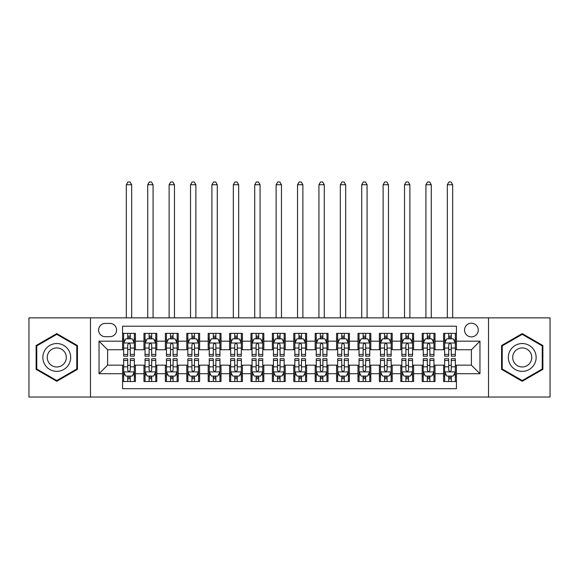 <?xml version="1.0" encoding="UTF-8"?>
<svg xmlns="http://www.w3.org/2000/svg" width="579" height="579" viewBox="0 0 579 579"><rect width="100%" height="100%" fill="white"/><g stroke="black" fill="none" stroke-linecap="round" stroke-linejoin="round"><path stroke-width="0.87" d="M471.4 323.205A6.847 6.847 0 0 0 464.553 330.052A6.847 6.847 0 0 0 471.4 336.898A6.847 6.847 0 0 0 478.254 330.052A6.847 6.847 0 0 0 471.4 323.205M488.524 397.035L550.05 397.035L550.05 317.857L488.524 317.857L488.524 397.035L90.476 397.035L90.476 317.857L28.95 317.857L28.95 397.035L90.476 397.035M456.426 333.374L443.586 333.374L443.586 341.183L435.024 341.183L435.024 349.745L443.586 349.745L443.586 341.183M435.024 341.183L435.024 333.374L422.185 333.374L422.185 341.183L413.623 341.183L413.623 349.745L422.185 349.745L422.185 341.183M413.623 341.183L413.623 333.374L400.784 333.374L400.784 341.183L392.222 341.183L392.222 349.745L400.784 349.745L400.784 341.183M392.222 341.183L392.222 333.374L379.383 333.374L379.383 341.183L370.821 341.183L370.821 349.745L379.383 349.745L379.383 341.183M370.821 341.183L370.821 333.374L357.981 333.374L357.981 341.183L349.419 341.183L349.419 349.745L357.981 349.745L357.981 341.183M349.419 341.183L349.419 333.374L336.58 333.374L336.58 341.183L328.018 341.183L328.018 349.745L336.58 349.745L336.58 341.183M328.018 341.183L328.018 333.374L315.179 333.374L315.179 341.183L306.624 341.183L306.624 349.745L315.179 349.745L315.179 341.183M306.624 341.183L306.624 333.374L293.777 333.374L293.777 341.183L285.223 341.183L285.223 349.745L293.777 349.745L293.777 341.183M285.223 341.183L285.223 333.374L272.376 333.374L272.376 341.183L263.821 341.183L263.821 349.745L272.376 349.745L272.376 341.183M263.821 341.183L263.821 333.374L250.982 333.374L250.982 341.183L242.42 341.183L242.42 349.745L250.982 349.745L250.982 341.183M242.42 341.183L242.42 333.374L229.581 333.374L229.581 341.183L221.019 341.183L221.019 349.745L229.581 349.745L229.581 341.183M221.019 341.183L221.019 333.374L208.179 333.374L208.179 341.183L199.617 341.183L199.617 349.745L208.179 349.745L208.179 341.183M199.617 341.183L199.617 333.374L186.778 333.374L186.778 341.183L178.216 341.183L178.216 349.745L186.778 349.745L186.778 341.183M178.216 341.183L178.216 333.374L165.377 333.374L165.377 341.183L156.815 341.183L156.815 349.745L165.377 349.745L165.377 341.183M156.815 341.183L156.815 333.374L143.976 333.374L143.976 349.745L135.414 349.745L135.414 333.374L122.574 333.374M122.574 381.525L135.414 381.525L135.414 365.154L143.976 365.154L143.976 381.525L156.815 381.525L156.815 365.154L165.377 365.154L165.377 373.708L156.815 373.708M165.377 373.708L165.377 381.525L178.216 381.525L178.216 365.154L186.778 365.154L186.778 373.708L178.216 373.708M186.778 373.708L186.778 381.525L199.617 381.525L199.617 365.154L208.179 365.154L208.179 373.708L199.617 373.708M208.179 373.708L208.179 381.525L221.019 381.525L221.019 365.154L229.581 365.154L229.581 373.708L221.019 373.708M229.581 373.708L229.581 381.525L242.42 381.525L242.42 365.154L250.982 365.154L250.982 373.708L242.42 373.708M250.982 373.708L250.982 381.525L263.821 381.525L263.821 365.154L272.376 365.154L272.376 373.708L263.821 373.708M272.376 373.708L272.376 381.525L285.223 381.525L285.223 365.154L293.777 365.154L293.777 373.708L285.223 373.708M293.777 373.708L293.777 381.525L306.624 381.525L306.624 365.154L315.179 365.154L315.179 373.708L306.624 373.708M315.179 373.708L315.179 381.525L328.018 381.525L328.018 365.154L336.58 365.154L336.58 373.708L328.018 373.708M336.58 373.708L336.58 381.525L349.419 381.525L349.419 365.154L357.981 365.154L357.981 373.708L349.419 373.708M357.981 373.708L357.981 381.525L370.821 381.525L370.821 365.154L379.383 365.154L379.383 373.708L370.821 373.708M379.383 373.708L379.383 381.525L392.222 381.525L392.222 365.154L400.784 365.154L400.784 373.708L392.222 373.708M400.784 373.708L400.784 381.525L413.623 381.525L413.623 365.154L422.185 365.154L422.185 373.708L413.623 373.708M422.185 373.708L422.185 381.525L435.024 381.525L435.024 365.154L443.586 365.154L443.586 373.708L435.024 373.708M105.24 336.688L109.952 336.688A6.637 6.637 0 0 0 116.582 330.052A6.637 6.637 0 0 0 109.952 323.422L105.24 323.422A6.637 6.637 0 0 0 98.611 330.052A6.637 6.637 0 0 0 105.24 336.688M488.524 317.857L90.476 317.857M456.426 341.183L456.426 326.201L122.574 326.201L122.574 349.745L107.6 349.745L107.6 365.154L122.574 365.154L122.574 388.69L456.426 388.69L456.426 365.154L471.4 365.154L471.4 349.745L456.426 349.745L456.426 341.183L479.962 341.183L479.962 373.708L456.426 373.708M122.574 373.708L99.038 373.708L99.038 341.183L122.574 341.183M443.586 373.708L443.586 381.525L456.426 381.525M122.574 338.722L123.645 338.722M127.713 338.722L130.282 338.722M134.35 338.722L135.414 338.722M122.574 349.528L123.645 349.528M127.713 349.528L130.282 349.528M134.35 349.528L135.414 349.528M122.574 365.363L123.645 365.363M127.713 365.363L130.282 365.363M134.35 365.363L135.414 365.363M122.574 376.169L123.645 376.169M127.713 376.169L130.282 376.169M134.35 376.169L135.414 376.169M143.976 349.528L145.047 349.528M149.114 349.528L151.684 349.528M155.751 349.528L156.815 349.528M143.976 338.722L145.047 338.722M149.114 338.722L151.684 338.722M155.751 338.722L156.815 338.722M143.976 365.363L145.047 365.363M149.114 365.363L151.684 365.363M155.751 365.363L156.815 365.363M143.976 376.169L145.047 376.169M149.114 376.169L151.684 376.169M155.751 376.169L156.815 376.169M165.377 365.363L166.448 365.363M170.516 365.363L173.085 365.363M177.145 365.363L178.216 365.363M165.377 376.169L166.448 376.169M170.516 376.169L173.085 376.169M177.145 376.169L178.216 376.169M165.377 338.722L166.448 338.722M170.516 338.722L173.085 338.722M177.145 338.722L178.216 338.722M165.377 349.528L166.448 349.528M170.516 349.528L173.085 349.528M177.145 349.528L178.216 349.528M186.778 365.363L187.849 365.363M191.917 365.363L194.479 365.363M198.546 365.363L199.617 365.363M186.778 376.169L187.849 376.169M191.917 376.169L194.479 376.169M198.546 376.169L199.617 376.169M186.778 338.722L187.849 338.722M191.917 338.722L194.479 338.722M198.546 338.722L199.617 338.722M186.778 349.528L187.849 349.528M191.917 349.528L194.479 349.528M198.546 349.528L199.617 349.528M208.179 365.363L209.251 365.363M213.318 365.363L215.88 365.363M219.948 365.363L221.019 365.363M208.179 376.169L209.251 376.169M213.318 376.169L215.88 376.169M219.948 376.169L221.019 376.169M208.179 338.722L209.251 338.722M213.318 338.722L215.88 338.722M219.948 338.722L221.019 338.722M208.179 349.528L209.251 349.528M213.318 349.528L215.88 349.528M219.948 349.528L221.019 349.528M229.581 365.363L230.652 365.363M234.712 365.363L237.281 365.363M241.349 365.363L242.42 365.363M229.581 376.169L230.652 376.169M234.712 376.169L237.281 376.169M241.349 376.169L242.42 376.169M229.581 338.722L230.652 338.722M234.712 338.722L237.281 338.722M241.349 338.722L242.42 338.722M229.581 349.528L230.652 349.528M234.712 349.528L237.281 349.528M241.349 349.528L242.42 349.528M250.982 365.363L252.046 365.363M256.113 365.363L258.683 365.363M262.75 365.363L263.821 365.363M250.982 376.169L252.046 376.169M256.113 376.169L258.683 376.169M262.75 376.169L263.821 376.169M250.982 338.722L252.046 338.722M256.113 338.722L258.683 338.722M262.75 338.722L263.821 338.722M250.982 349.528L252.046 349.528M256.113 349.528L258.683 349.528M262.75 349.528L263.821 349.528M272.376 365.363L273.447 365.363M277.515 365.363L280.084 365.363M284.151 365.363L285.223 365.363M272.376 376.169L273.447 376.169M277.515 376.169L280.084 376.169M284.151 376.169L285.223 376.169M272.376 338.722L273.447 338.722M277.515 338.722L280.084 338.722M284.151 338.722L285.223 338.722M272.376 349.528L273.447 349.528M277.515 349.528L280.084 349.528M284.151 349.528L285.223 349.528M293.777 365.363L294.849 365.363M298.916 365.363L301.485 365.363M305.553 365.363L306.624 365.363M293.777 376.169L294.849 376.169M298.916 376.169L301.485 376.169M305.553 376.169L306.624 376.169M293.777 338.722L294.849 338.722M298.916 338.722L301.485 338.722M305.553 338.722L306.624 338.722M293.777 349.528L294.849 349.528M298.916 349.528L301.485 349.528M305.553 349.528L306.624 349.528M315.179 365.363L316.25 365.363M320.317 365.363L322.887 365.363M326.954 365.363L328.018 365.363M315.179 376.169L316.25 376.169M320.317 376.169L322.887 376.169M326.954 376.169L328.018 376.169M315.179 338.722L316.25 338.722M320.317 338.722L322.887 338.722M326.954 338.722L328.018 338.722M315.179 349.528L316.25 349.528M320.317 349.528L322.887 349.528M326.954 349.528L328.018 349.528M336.58 365.363L337.651 365.363M341.719 365.363L344.288 365.363M348.348 365.363L349.419 365.363M336.58 376.169L337.651 376.169M341.719 376.169L344.288 376.169M348.348 376.169L349.419 376.169M336.58 338.722L337.651 338.722M341.719 338.722L344.288 338.722M348.348 338.722L349.419 338.722M336.58 349.528L337.651 349.528M341.719 349.528L344.288 349.528M348.348 349.528L349.419 349.528M357.981 365.363L359.052 365.363M363.12 365.363L365.682 365.363M369.749 365.363L370.821 365.363M357.981 376.169L359.052 376.169M363.12 376.169L365.682 376.169M369.749 376.169L370.821 376.169M357.981 338.722L359.052 338.722M363.12 338.722L365.682 338.722M369.749 338.722L370.821 338.722M357.981 349.528L359.052 349.528M363.12 349.528L365.682 349.528M369.749 349.528L370.821 349.528M379.383 365.363L380.454 365.363M384.521 365.363L387.083 365.363M391.151 365.363L392.222 365.363M379.383 376.169L380.454 376.169M384.521 376.169L387.083 376.169M391.151 376.169L392.222 376.169M379.383 338.722L380.454 338.722M384.521 338.722L387.083 338.722M391.151 338.722L392.222 338.722M379.383 349.528L380.454 349.528M384.521 349.528L387.083 349.528M391.151 349.528L392.222 349.528M400.784 365.363L401.855 365.363M405.915 365.363L408.484 365.363M412.552 365.363L413.623 365.363M400.784 376.169L401.855 376.169M405.915 376.169L408.484 376.169M412.552 376.169L413.623 376.169M400.784 338.722L401.855 338.722M405.915 338.722L408.484 338.722M412.552 338.722L413.623 338.722M400.784 349.528L401.855 349.528M405.915 349.528L408.484 349.528M412.552 349.528L413.623 349.528M422.185 365.363L423.249 365.363M427.316 365.363L429.886 365.363M433.953 365.363L435.024 365.363M422.185 376.169L423.249 376.169M427.316 376.169L429.886 376.169M433.953 376.169L435.024 376.169M422.185 338.722L423.249 338.722M427.316 338.722L429.886 338.722M433.953 338.722L435.024 338.722M422.185 349.528L423.249 349.528M427.316 349.528L429.886 349.528M433.953 349.528L435.024 349.528M443.586 365.363L444.65 365.363M448.718 365.363L451.287 365.363M455.355 365.363L456.426 365.363M443.586 376.169L444.65 376.169M448.718 376.169L451.287 376.169M455.355 376.169L456.426 376.169M443.586 338.722L444.65 338.722M448.718 338.722L451.287 338.722M455.355 338.722L456.426 338.722M443.586 349.528L444.65 349.528M448.718 349.528L451.287 349.528M455.355 349.528L456.426 349.528M107.6 349.745L99.038 341.183M107.6 365.154L99.038 373.708M479.962 341.183L471.4 349.745M479.962 373.708L471.4 365.154M56.771 381.293L77.42 369.366L77.42 345.525L56.771 333.598L36.122 345.525L36.122 369.366L56.771 381.293M542.878 345.525L522.229 333.598L501.58 345.525L501.58 369.366L522.229 381.293L542.878 369.366L542.878 345.525M130.282 336.153L127.713 336.153M134.35 354.42L130.282 354.42L130.282 356.165L134.35 356.165L134.35 343.108L132.207 338.831L125.788 338.831L123.645 343.108L123.645 356.165L127.713 356.165L127.713 354.42L123.645 354.42M123.645 343.108L123.645 333.374M134.35 343.108L134.35 333.374M127.713 338.831L127.713 333.374M130.282 333.374L130.282 338.831M130.282 354.42L130.282 344.715C129.428 343.065 128.567 343.065 127.713 344.715L127.713 354.42M131.672 317.857L131.672 184.744L126.323 184.744L126.323 317.857M126.323 184.744L127.93 181.965L130.065 181.965L131.672 184.744M127.713 378.738L130.282 378.738M123.645 360.471L127.713 360.471L127.713 358.734L123.645 358.734L123.645 371.783L125.788 376.068L132.207 376.068L134.35 371.783L134.35 358.734L130.282 358.734L130.282 360.471L134.35 360.471M134.35 371.783L134.35 381.525M123.645 371.783L123.645 381.525M130.282 376.068L130.282 381.525M127.713 381.525L127.713 376.068M127.713 360.471L127.713 370.176C128.567 371.827 129.421 371.827 130.282 370.176L130.282 360.471M56.771 343.535A13.91 13.91 0 0 0 42.86 357.446A13.91 13.91 0 0 0 56.771 371.356A13.91 13.91 0 0 0 70.681 357.446A13.91 13.91 0 0 0 56.771 343.535M56.771 347.921A9.525 9.525 0 0 0 47.246 357.446A9.525 9.525 0 0 0 56.771 366.97A9.525 9.525 0 0 0 66.295 357.446A9.525 9.525 0 0 0 56.771 347.921M76.783 368.997L56.771 380.548L36.759 368.997L36.759 345.895L56.771 334.344L76.783 345.895L76.783 368.997M510.186 350.49A13.91 13.91 0 0 0 515.274 369.496A13.91 13.91 0 0 0 534.279 364.401A13.91 13.91 0 0 0 529.184 345.402A13.91 13.91 0 0 0 510.186 350.49M513.986 352.683A9.525 9.525 0 0 0 517.467 365.696A9.525 9.525 0 0 0 530.48 362.208A9.525 9.525 0 0 0 526.991 349.202A9.525 9.525 0 0 0 513.986 352.683M542.241 345.895L542.241 368.997L522.229 380.548L502.217 368.997L502.217 345.895L522.229 334.344L542.241 345.895M151.684 336.153L149.114 336.153M155.751 354.42L151.684 354.42L151.684 356.165L155.751 356.165L155.751 343.108L153.609 338.831L147.189 338.831L145.047 343.108L145.047 356.165L149.114 356.165L149.114 354.42L145.047 354.42M145.047 343.108L145.047 333.374M155.751 343.108L155.751 333.374M149.114 338.831L149.114 333.374M151.684 333.374L151.684 338.831M151.684 354.42L151.684 344.715C150.829 343.065 149.968 343.065 149.114 344.715L149.114 354.42M153.073 317.857L153.073 184.744L147.725 184.744L147.725 317.857M147.725 184.744L149.324 181.965L151.466 181.965L153.073 184.744M173.085 336.153L170.516 336.153M177.145 354.42L173.085 354.42L173.085 356.165L177.145 356.165L177.145 343.108L175.01 338.831L168.59 338.831L166.448 343.108L166.448 356.165L170.516 356.165L170.516 354.42L166.448 354.42M166.448 343.108L166.448 333.374M177.145 343.108L177.145 333.374M170.516 338.831L170.516 333.374M173.085 333.374L173.085 338.831M173.085 354.42L173.085 344.715C172.224 343.065 171.37 343.065 170.516 344.715L170.516 354.42M174.474 317.857L174.474 184.744L169.126 184.744L169.126 317.857M169.126 184.744L170.725 181.965L172.868 181.965L174.474 184.744M194.479 336.153L191.917 336.153M198.546 354.42L194.479 354.42L194.479 356.165L198.546 356.165L198.546 343.108L196.411 338.831L189.992 338.831L187.849 343.108L187.849 356.165L191.917 356.165L191.917 354.42L187.849 354.42M187.849 343.108L187.849 333.374M198.546 343.108L198.546 333.374M191.917 338.831L191.917 333.374M194.479 333.374L194.479 338.831M194.479 354.42L194.479 344.715C193.625 343.065 192.771 343.065 191.917 344.715L191.917 354.42M195.876 317.857L195.876 184.744L190.52 184.744L190.52 317.857M190.52 184.744L192.127 181.965L194.269 181.965L195.876 184.744M215.88 336.153L213.318 336.153M219.948 354.42L215.88 354.42L215.88 356.165L219.948 356.165L219.948 343.108L217.805 338.831L211.386 338.831L209.251 343.108L209.251 356.165L213.318 356.165L213.318 354.42L209.251 354.42M209.251 343.108L209.251 333.374M219.948 343.108L219.948 333.374M213.318 338.831L213.318 333.374M215.88 333.374L215.88 338.831M215.88 354.42L215.88 344.715C215.026 343.065 214.172 343.065 213.318 344.715L213.318 354.42M217.277 317.857L217.277 184.744L211.921 184.744L211.921 317.857M211.921 184.744L213.528 181.965L215.67 181.965L217.277 184.744M149.114 378.738L151.684 378.738M145.047 360.471L149.114 360.471L149.114 358.734L145.047 358.734L145.047 371.783L147.189 376.068L153.609 376.068L155.751 371.783L155.751 358.734L151.684 358.734L151.684 360.471L155.751 360.471M155.751 371.783L155.751 381.525M145.047 371.783L145.047 381.525M151.684 376.068L151.684 381.525M149.114 381.525L149.114 376.068M149.114 360.471L149.114 370.176C149.968 371.827 150.822 371.827 151.684 370.176L151.684 360.471M170.516 378.738L173.085 378.738M166.448 360.471L170.516 360.471L170.516 358.734L166.448 358.734L166.448 371.783L168.59 376.068L175.01 376.068L177.145 371.783L177.145 358.734L173.085 358.734L173.085 360.471L177.145 360.471M177.145 371.783L177.145 381.525M166.448 371.783L166.448 381.525M173.085 376.068L173.085 381.525M170.516 381.525L170.516 376.068M170.516 360.471L170.516 370.176C171.37 371.827 172.224 371.827 173.085 370.176L173.085 360.471M191.917 378.738L194.479 378.738M187.849 360.471L191.917 360.471L191.917 358.734L187.849 358.734L187.849 371.783L189.992 376.068L196.411 376.068L198.546 371.783L198.546 358.734L194.479 358.734L194.479 360.471L198.546 360.471M198.546 371.783L198.546 381.525M187.849 371.783L187.849 381.525M194.479 376.068L194.479 381.525M191.917 381.525L191.917 376.068M191.917 360.471L191.917 370.176C192.771 371.827 193.625 371.827 194.479 370.176L194.479 360.471M213.318 378.738L215.88 378.738M209.251 360.471L213.318 360.471L213.318 358.734L209.251 358.734L209.251 371.783L211.386 376.068L217.805 376.068L219.948 371.783L219.948 358.734L215.88 358.734L215.88 360.471L219.948 360.471M219.948 371.783L219.948 381.525M209.251 371.783L209.251 381.525M215.88 376.068L215.88 381.525M213.318 381.525L213.318 376.068M213.318 360.471L213.318 370.176C214.172 371.827 215.026 371.827 215.88 370.176L215.88 360.471M237.281 336.153L234.712 336.153M241.349 354.42L237.281 354.42L237.281 356.165L241.349 356.165L241.349 343.108L239.207 338.831L232.787 338.831L230.652 343.108L230.652 356.165L234.712 356.165L234.712 354.42L230.652 354.42M230.652 343.108L230.652 333.374M241.349 343.108L241.349 333.374M234.712 338.831L234.712 333.374M237.281 333.374L237.281 338.831M237.281 354.42L237.281 344.715C236.427 343.065 235.573 343.065 234.712 344.715L234.712 354.42M238.671 317.857L238.671 184.744L233.323 184.744L233.323 317.857M233.323 184.744L234.929 181.965L237.072 181.965L238.671 184.744M234.712 378.738L237.281 378.738M230.652 360.471L234.712 360.471L234.712 358.734L230.652 358.734L230.652 371.783L232.787 376.068L239.207 376.068L241.349 371.783L241.349 358.734L237.281 358.734L237.281 360.471L241.349 360.471M241.349 371.783L241.349 381.525M230.652 371.783L230.652 381.525M237.281 376.068L237.281 381.525M234.712 381.525L234.712 376.068M234.712 360.471L234.712 370.176C235.573 371.827 236.427 371.827 237.281 370.176L237.281 360.471M258.683 336.153L256.113 336.153M262.75 354.42L258.683 354.42L258.683 356.165L262.75 356.165L262.75 343.108L260.608 338.831L254.188 338.831L252.046 343.108L252.046 356.165L256.113 356.165L256.113 354.42L252.046 354.42M252.046 343.108L252.046 333.374M262.75 343.108L262.75 333.374M256.113 338.831L256.113 333.374M258.683 333.374L258.683 338.831M258.683 354.42L258.683 344.715C257.829 343.065 256.975 343.065 256.113 344.715L256.113 354.42M260.072 317.857L260.072 184.744L254.724 184.744L254.724 317.857M254.724 184.744L256.331 181.965L258.473 181.965L260.072 184.744M256.113 378.738L258.683 378.738M252.046 360.471L256.113 360.471L256.113 358.734L252.046 358.734L252.046 371.783L254.188 376.068L260.608 376.068L262.75 371.783L262.75 358.734L258.683 358.734L258.683 360.471L262.75 360.471M262.75 371.783L262.75 381.525M252.046 371.783L252.046 381.525M258.683 376.068L258.683 381.525M256.113 381.525L256.113 376.068M256.113 360.471L256.113 370.176C256.967 371.827 257.829 371.827 258.683 370.176L258.683 360.471M280.084 336.153L277.515 336.153M284.151 354.42L280.084 354.42L280.084 356.165L284.151 356.165L284.151 343.108L282.009 338.831L275.59 338.831L273.447 343.108L273.447 356.165L277.515 356.165L277.515 354.42L273.447 354.42M273.447 343.108L273.447 333.374M284.151 343.108L284.151 333.374M277.515 338.831L277.515 333.374M280.084 333.374L280.084 338.831M280.084 354.42L280.084 344.715C279.23 343.065 278.376 343.065 277.515 344.715L277.515 354.42M281.474 317.857L281.474 184.744L276.125 184.744L276.125 317.857M276.125 184.744L277.732 181.965L279.867 181.965L281.474 184.744M277.515 378.738L280.084 378.738M273.447 360.471L277.515 360.471L277.515 358.734L273.447 358.734L273.447 371.783L275.59 376.068L282.009 376.068L284.151 371.783L284.151 358.734L280.084 358.734L280.084 360.471L284.151 360.471M284.151 371.783L284.151 381.525M273.447 371.783L273.447 381.525M280.084 376.068L280.084 381.525M277.515 381.525L277.515 376.068M277.515 360.471L277.515 370.176C278.369 371.827 279.23 371.827 280.084 370.176L280.084 360.471M301.485 336.153L298.916 336.153M305.553 354.42L301.485 354.42L301.485 356.165L305.553 356.165L305.553 343.108L303.41 338.831L296.991 338.831L294.849 343.108L294.849 356.165L298.916 356.165L298.916 354.42L294.849 354.42M294.849 343.108L294.849 333.374M305.553 343.108L305.553 333.374M298.916 338.831L298.916 333.374M301.485 333.374L301.485 338.831M301.485 354.42L301.485 344.715C300.631 343.065 299.77 343.065 298.916 344.715L298.916 354.42M302.875 317.857L302.875 184.744L297.526 184.744L297.526 317.857M297.526 184.744L299.133 181.965L301.268 181.965L302.875 184.744M298.916 378.738L301.485 378.738M294.849 360.471L298.916 360.471L298.916 358.734L294.849 358.734L294.849 371.783L296.991 376.068L303.41 376.068L305.553 371.783L305.553 358.734L301.485 358.734L301.485 360.471L305.553 360.471M305.553 371.783L305.553 381.525M294.849 371.783L294.849 381.525M301.485 376.068L301.485 381.525M298.916 381.525L298.916 376.068M298.916 360.471L298.916 370.176C299.77 371.827 300.624 371.827 301.485 370.176L301.485 360.471M322.887 336.153L320.317 336.153M326.954 354.42L322.887 354.42L322.887 356.165L326.954 356.165L326.954 343.108L324.812 338.831L318.392 338.831L316.25 343.108L316.25 356.165L320.317 356.165L320.317 354.42L316.25 354.42M316.25 343.108L316.25 333.374M326.954 343.108L326.954 333.374M320.317 338.831L320.317 333.374M322.887 333.374L322.887 338.831M322.887 354.42L322.887 344.715C322.033 343.065 321.171 343.065 320.317 344.715L320.317 354.42M324.276 317.857L324.276 184.744L318.928 184.744L318.928 317.857M318.928 184.744L320.527 181.965L322.669 181.965L324.276 184.744M344.288 336.153L341.719 336.153M348.348 354.42L344.288 354.42L344.288 356.165L348.348 356.165L348.348 343.108L346.213 338.831L339.793 338.831L337.651 343.108L337.651 356.165L341.719 356.165L341.719 354.42L337.651 354.42M337.651 343.108L337.651 333.374M348.348 343.108L348.348 333.374M341.719 338.831L341.719 333.374M344.288 333.374L344.288 338.831M344.288 354.42L344.288 344.715C343.427 343.065 342.573 343.065 341.719 344.715L341.719 354.42M345.677 317.857L345.677 184.744L340.329 184.744L340.329 317.857M340.329 184.744L341.928 181.965L344.071 181.965L345.677 184.744M365.682 336.153L363.12 336.153M369.749 354.42L365.682 354.42L365.682 356.165L369.749 356.165L369.749 343.108L367.614 338.831L361.195 338.831L359.052 343.108L359.052 356.165L363.12 356.165L363.12 354.42L359.052 354.42M359.052 343.108L359.052 333.374M369.749 343.108L369.749 333.374M363.12 338.831L363.12 333.374M365.682 333.374L365.682 338.831M365.682 354.42L365.682 344.715C364.828 343.065 363.974 343.065 363.12 344.715L363.12 354.42M367.079 317.857L367.079 184.744L361.723 184.744L361.723 317.857M361.723 184.744L363.33 181.965L365.472 181.965L367.079 184.744M387.083 336.153L384.521 336.153M391.151 354.42L387.083 354.42L387.083 356.165L391.151 356.165L391.151 343.108L389.008 338.831L382.589 338.831L380.454 343.108L380.454 356.165L384.521 356.165L384.521 354.42L380.454 354.42M380.454 343.108L380.454 333.374M391.151 343.108L391.151 333.374M384.521 338.831L384.521 333.374M387.083 333.374L387.083 338.831M387.083 354.42L387.083 344.715C386.229 343.065 385.375 343.065 384.521 344.715L384.521 354.42M388.48 317.857L388.48 184.744L383.124 184.744L383.124 317.857M383.124 184.744L384.731 181.965L386.873 181.965L388.48 184.744M408.484 336.153L405.915 336.153M412.552 354.42L408.484 354.42L408.484 356.165L412.552 356.165L412.552 343.108L410.41 338.831L403.99 338.831L401.855 343.108L401.855 356.165L405.915 356.165L405.915 354.42L401.855 354.42M401.855 343.108L401.855 333.374M412.552 343.108L412.552 333.374M405.915 338.831L405.915 333.374M408.484 333.374L408.484 338.831M408.484 354.42L408.484 344.715C407.63 343.065 406.776 343.065 405.915 344.715L405.915 354.42M409.874 317.857L409.874 184.744L404.526 184.744L404.526 317.857M404.526 184.744L406.132 181.965L408.275 181.965L409.874 184.744M429.886 336.153L427.316 336.153M433.953 354.42L429.886 354.42L429.886 356.165L433.953 356.165L433.953 343.108L431.811 338.831L425.391 338.831L423.249 343.108L423.249 356.165L427.316 356.165L427.316 354.42L423.249 354.42M423.249 343.108L423.249 333.374M433.953 343.108L433.953 333.374M427.316 338.831L427.316 333.374M429.886 333.374L429.886 338.831M429.886 354.42L429.886 344.715C429.032 343.065 428.178 343.065 427.316 344.715L427.316 354.42M431.275 317.857L431.275 184.744L425.927 184.744L425.927 317.857M425.927 184.744L427.534 181.965L429.676 181.965L431.275 184.744M451.287 336.153L448.718 336.153M455.355 354.42L451.287 354.42L451.287 356.165L455.355 356.165L455.355 343.108L453.212 338.831L446.793 338.831L444.65 343.108L444.65 356.165L448.718 356.165L448.718 354.42L444.65 354.42M444.65 343.108L444.65 333.374M455.355 343.108L455.355 333.374M448.718 338.831L448.718 333.374M451.287 333.374L451.287 338.831M451.287 354.42L451.287 344.715C450.433 343.065 449.579 343.065 448.718 344.715L448.718 354.42M452.677 317.857L452.677 184.744L447.328 184.744L447.328 317.857M447.328 184.744L448.935 181.965L451.07 181.965L452.677 184.744M320.317 378.738L322.887 378.738M316.25 360.471L320.317 360.471L320.317 358.734L316.25 358.734L316.25 371.783L318.392 376.068L324.812 376.068L326.954 371.783L326.954 358.734L322.887 358.734L322.887 360.471L326.954 360.471M326.954 371.783L326.954 381.525M316.25 371.783L316.25 381.525M322.887 376.068L322.887 381.525M320.317 381.525L320.317 376.068M320.317 360.471L320.317 370.176C321.171 371.827 322.025 371.827 322.887 370.176L322.887 360.471M341.719 378.738L344.288 378.738M337.651 360.471L341.719 360.471L341.719 358.734L337.651 358.734L337.651 371.783L339.793 376.068L346.213 376.068L348.348 371.783L348.348 358.734L344.288 358.734L344.288 360.471L348.348 360.471M348.348 371.783L348.348 381.525M337.651 371.783L337.651 381.525M344.288 376.068L344.288 381.525M341.719 381.525L341.719 376.068M341.719 360.471L341.719 370.176C342.573 371.827 343.427 371.827 344.288 370.176L344.288 360.471M363.12 378.738L365.682 378.738M359.052 360.471L363.12 360.471L363.12 358.734L359.052 358.734L359.052 371.783L361.195 376.068L367.614 376.068L369.749 371.783L369.749 358.734L365.682 358.734L365.682 360.471L369.749 360.471M369.749 371.783L369.749 381.525M359.052 371.783L359.052 381.525M365.682 376.068L365.682 381.525M363.12 381.525L363.12 376.068M363.12 360.471L363.12 370.176C363.974 371.827 364.828 371.827 365.682 370.176L365.682 360.471M384.521 378.738L387.083 378.738M380.454 360.471L384.521 360.471L384.521 358.734L380.454 358.734L380.454 371.783L382.589 376.068L389.008 376.068L391.151 371.783L391.151 358.734L387.083 358.734L387.083 360.471L391.151 360.471M391.151 371.783L391.151 381.525M380.454 371.783L380.454 381.525M387.083 376.068L387.083 381.525M384.521 381.525L384.521 376.068M384.521 360.471L384.521 370.176C385.375 371.827 386.229 371.827 387.083 370.176L387.083 360.471M405.915 378.738L408.484 378.738M401.855 360.471L405.915 360.471L405.915 358.734L401.855 358.734L401.855 371.783L403.99 376.068L410.41 376.068L412.552 371.783L412.552 358.734L408.484 358.734L408.484 360.471L412.552 360.471M412.552 371.783L412.552 381.525M401.855 371.783L401.855 381.525M408.484 376.068L408.484 381.525M405.915 381.525L405.915 376.068M405.915 360.471L405.915 370.176C406.776 371.827 407.63 371.827 408.484 370.176L408.484 360.471M427.316 378.738L429.886 378.738M423.249 360.471L427.316 360.471L427.316 358.734L423.249 358.734L423.249 371.783L425.391 376.068L431.811 376.068L433.953 371.783L433.953 358.734L429.886 358.734L429.886 360.471L433.953 360.471M433.953 371.783L433.953 381.525M423.249 371.783L423.249 381.525M429.886 376.068L429.886 381.525M427.316 381.525L427.316 376.068M427.316 360.471L427.316 370.176C428.171 371.827 429.032 371.827 429.886 370.176L429.886 360.471M448.718 378.738L451.287 378.738M444.65 360.471L448.718 360.471L448.718 358.734L444.65 358.734L444.65 371.783L446.793 376.068L453.212 376.068L455.355 371.783L455.355 358.734L451.287 358.734L451.287 360.471L455.355 360.471M455.355 371.783L455.355 381.525M444.65 371.783L444.65 381.525M451.287 376.068L451.287 381.525M448.718 381.525L448.718 376.068M448.718 360.471L448.718 370.176C449.572 371.827 450.433 371.827 451.287 370.176L451.287 360.471M143.976 373.708L135.414 373.708M143.976 341.183L135.414 341.183M134.292 343L123.703 343M123.645 340.003L125.202 340.003M132.794 340.003L134.35 340.003M127.713 348.066L123.645 348.066M134.35 348.066L130.282 348.066M130.282 337.514L127.713 337.514M123.703 371.892L134.292 371.892M134.35 374.888L132.794 374.888M125.202 374.888L123.645 374.888M130.282 366.825L134.35 366.825M123.645 366.825L127.713 366.825M127.713 377.378L130.282 377.378M155.693 343L145.097 343M145.047 340.003L146.596 340.003M154.195 340.003L155.751 340.003M149.114 348.066L145.047 348.066M155.751 348.066L151.684 348.066M151.684 337.514L149.114 337.514M177.094 343L166.499 343M166.448 340.003L167.997 340.003M175.596 340.003L177.145 340.003M170.516 348.066L166.448 348.066M177.145 348.066L173.085 348.066M173.085 337.514L170.516 337.514M198.496 343L187.9 343M187.849 340.003L189.398 340.003M196.998 340.003L198.546 340.003M191.917 348.066L187.849 348.066M198.546 348.066L194.479 348.066M194.479 337.514L191.917 337.514M219.897 343L209.301 343M209.251 340.003L210.799 340.003M218.399 340.003L219.948 340.003M213.318 348.066L209.251 348.066M219.948 348.066L215.88 348.066M215.88 337.514L213.318 337.514M145.097 371.892L155.693 371.892M155.751 374.888L154.195 374.888M146.596 374.888L145.047 374.888M151.684 366.825L155.751 366.825M145.047 366.825L149.114 366.825M149.114 377.378L151.684 377.378M166.499 371.892L177.094 371.892M177.145 374.888L175.596 374.888M167.997 374.888L166.448 374.888M173.085 366.825L177.145 366.825M166.448 366.825L170.516 366.825M170.516 377.378L173.085 377.378M187.9 371.892L198.496 371.892M198.546 374.888L196.998 374.888M189.398 374.888L187.849 374.888M194.479 366.825L198.546 366.825M187.849 366.825L191.917 366.825M191.917 377.378L194.479 377.378M209.301 371.892L219.897 371.892M219.948 374.888L218.399 374.888M210.799 374.888L209.251 374.888M215.88 366.825L219.948 366.825M209.251 366.825L213.318 366.825M213.318 377.378L215.88 377.378M241.298 343L230.703 343M230.652 340.003L232.201 340.003M239.8 340.003L241.349 340.003M234.712 348.066L230.652 348.066M241.349 348.066L237.281 348.066M237.281 337.514L234.712 337.514M230.703 371.892L241.298 371.892M241.349 374.888L239.8 374.888M232.201 374.888L230.652 374.888M237.281 366.825L241.349 366.825M230.652 366.825L234.712 366.825M234.712 377.378L237.281 377.378M262.7 343L252.104 343M252.046 340.003L253.602 340.003M261.201 340.003L262.75 340.003M256.113 348.066L252.046 348.066M262.75 348.066L258.683 348.066M258.683 337.514L256.113 337.514M252.104 371.892L262.7 371.892M262.75 374.888L261.201 374.888M253.602 374.888L252.046 374.888M258.683 366.825L262.75 366.825M252.046 366.825L256.113 366.825M256.113 377.378L258.683 377.378M284.094 343L273.505 343M273.447 340.003L275.003 340.003M282.595 340.003L284.151 340.003M277.515 348.066L273.447 348.066M284.151 348.066L280.084 348.066M280.084 337.514L277.515 337.514M273.505 371.892L284.094 371.892M284.151 374.888L282.595 374.888M275.003 374.888L273.447 374.888M280.084 366.825L284.151 366.825M273.447 366.825L277.515 366.825M277.515 377.378L280.084 377.378M305.495 343L294.906 343M294.849 340.003L296.405 340.003M303.997 340.003L305.553 340.003M298.916 348.066L294.849 348.066M305.553 348.066L301.485 348.066M301.485 337.514L298.916 337.514M294.906 371.892L305.495 371.892M305.553 374.888L303.997 374.888M296.405 374.888L294.849 374.888M301.485 366.825L305.553 366.825M294.849 366.825L298.916 366.825M298.916 377.378L301.485 377.378M326.896 343L316.3 343M316.25 340.003L317.799 340.003M325.398 340.003L326.954 340.003M320.317 348.066L316.25 348.066M326.954 348.066L322.887 348.066M322.887 337.514L320.317 337.514M348.297 343L337.702 343M337.651 340.003L339.2 340.003M346.799 340.003L348.348 340.003M341.719 348.066L337.651 348.066M348.348 348.066L344.288 348.066M344.288 337.514L341.719 337.514M369.699 343L359.103 343M359.052 340.003L360.601 340.003M368.201 340.003L369.749 340.003M363.12 348.066L359.052 348.066M369.749 348.066L365.682 348.066M365.682 337.514L363.12 337.514M391.1 343L380.504 343M380.454 340.003L382.002 340.003M389.602 340.003L391.151 340.003M384.521 348.066L380.454 348.066M391.151 348.066L387.083 348.066M387.083 337.514L384.521 337.514M412.501 343L401.906 343M401.855 340.003L403.404 340.003M411.003 340.003L412.552 340.003M405.915 348.066L401.855 348.066M412.552 348.066L408.484 348.066M408.484 337.514L405.915 337.514M433.903 343L423.307 343M423.249 340.003L424.805 340.003M432.404 340.003L433.953 340.003M427.316 348.066L423.249 348.066M433.953 348.066L429.886 348.066M429.886 337.514L427.316 337.514M455.297 343L444.708 343M444.65 340.003L446.206 340.003M453.798 340.003L455.355 340.003M448.718 348.066L444.65 348.066M455.355 348.066L451.287 348.066M451.287 337.514L448.718 337.514M316.3 371.892L326.896 371.892M326.954 374.888L325.398 374.888M317.799 374.888L316.25 374.888M322.887 366.825L326.954 366.825M316.25 366.825L320.317 366.825M320.317 377.378L322.887 377.378M337.702 371.892L348.297 371.892M348.348 374.888L346.799 374.888M339.2 374.888L337.651 374.888M344.288 366.825L348.348 366.825M337.651 366.825L341.719 366.825M341.719 377.378L344.288 377.378M359.103 371.892L369.699 371.892M369.749 374.888L368.201 374.888M360.601 374.888L359.052 374.888M365.682 366.825L369.749 366.825M359.052 366.825L363.12 366.825M363.12 377.378L365.682 377.378M380.504 371.892L391.1 371.892M391.151 374.888L389.602 374.888M382.002 374.888L380.454 374.888M387.083 366.825L391.151 366.825M380.454 366.825L384.521 366.825M384.521 377.378L387.083 377.378M401.906 371.892L412.501 371.892M412.552 374.888L411.003 374.888M403.404 374.888L401.855 374.888M408.484 366.825L412.552 366.825M401.855 366.825L405.915 366.825M405.915 377.378L408.484 377.378M423.307 371.892L433.903 371.892M433.953 374.888L432.404 374.888M424.805 374.888L423.249 374.888M429.886 366.825L433.953 366.825M423.249 366.825L427.316 366.825M427.316 377.378L429.886 377.378M444.708 371.892L455.297 371.892M455.355 374.888L453.798 374.888M446.206 374.888L444.65 374.888M451.287 366.825L455.355 366.825M444.65 366.825L448.718 366.825M448.718 377.378L451.287 377.378"/></g></svg>
